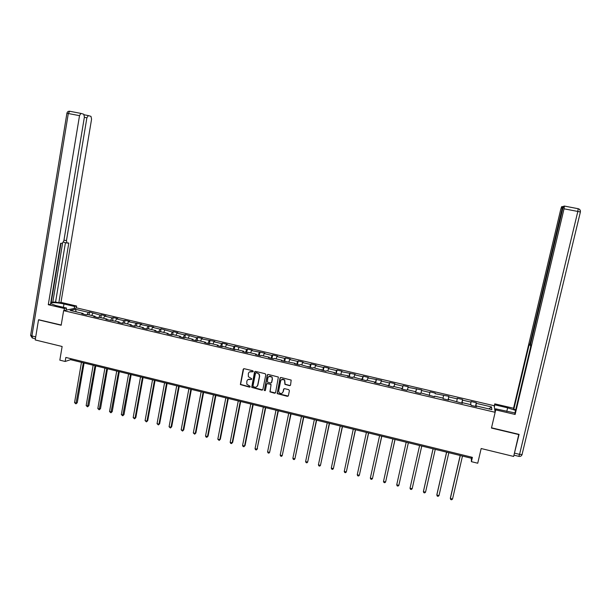 <?xml version="1.0" encoding="UTF-8"?>
<svg xmlns="http://www.w3.org/2000/svg" width="611" height="611" viewBox="0 0 611 611"><rect width="100%" height="100%" fill="white"/><g stroke="black" fill="none" stroke-linecap="round" stroke-linejoin="round"><path stroke-width="0.92" d="M253.26 371.465L252.801 370.755L244.163 368.693L243.193 369.319L240.36 384.563L249.563 387.168L250.189 386.343L246.821 384.227L246.836 381.272C247.302 379.721 248.341 379.057 249.952 379.278L251.068 379.546L251.686 378.698L248.371 376.712L248.333 373.642C248.807 372.091 249.846 371.419 251.457 371.641L253.26 371.465M289.561 385.648L290.553 385.022L291.18 380.073L280.999 377.491L280.014 378.117L277.165 393.629L287.391 396.34L288.384 395.714L289.408 390.681L288.743 389.658L284.581 388.649L283.588 389.276L283.084 391.773C282.137 393.744 280.8 393.996 279.09 392.537L278.685 390.704L280.655 380.936C281.511 379.034 282.801 378.721 284.52 379.996L284.925 384.357L289.561 385.648L290.378 385.388M39.043 319.721L38.516 319.836L35.217 339.937L62.131 346.49L59.832 360.154L65.163 361.468L65.843 357.45L472.402 457.349L471.394 461.656L477.733 463.222L481.17 448.527L513.652 456.44L518.808 434.322M38.516 319.836L61.176 325.251L63.62 310.64L495.154 412.303L491.458 428.051L518.876 434.597M265.808 374.726L265.151 373.703L255.513 371.404L254.535 372.03L251.694 387.366L261.875 390.154L262.852 389.528L265.808 374.726M268.221 374.436L278.379 377.04L275.584 392.613L274.599 393.232L269.932 391.857L271.009 385.205L270.352 384.189L267.61 383.525L266.625 384.151L265.38 390.398L264.311 390.551L267.236 375.062L268.221 374.436M63.62 310.64L76.826 307.936L494.154 405.719L495.154 412.303M475.473 406.391L476.32 402.748L471.02 401.503L471.028 402.114L462.542 400.129L462.558 399.518L457.28 398.28L457.249 398.884L448.802 396.898L448.871 396.31L435.147 393.698L435.253 393.117L430.045 391.888L429.907 392.468L421.559 390.505L421.72 389.94L408.049 387.336L408.255 386.778L403.1 385.572L402.87 386.121L394.614 384.182L394.866 383.639L389.734 382.44L389.467 382.975L381.249 381.05L381.547 380.516L367.959 377.926L368.303 377.407L363.224 376.223L362.865 376.735L354.739 374.826L355.128 374.322L341.595 371.74L342.023 371.251L337.005 370.067L336.554 370.556L328.519 368.67L328.993 368.189L323.998 367.02L323.509 367.501L315.513 365.622L316.032 365.149L311.068 363.988L310.533 364.454L302.575 362.583L303.14 362.124L298.199 360.971L297.618 361.422L289.713 359.566L290.317 359.115L285.398 357.97L284.779 358.413L276.913 356.564L277.562 356.129L272.674 354.983L272.01 355.411L264.181 353.578L264.869 353.15L251.526 350.607L252.251 350.187L247.417 349.057L246.668 349.469L234.884 346.116L234.105 346.513L226.398 344.711L227.208 344.314L222.419 343.191L221.602 343.581L213.934 341.786L214.782 341.404L201.538 338.876L202.424 338.502L197.689 337.394L196.788 337.761L185.423 334.515L184.484 334.874L176.946 333.102L177.908 332.751L173.219 331.651L172.241 332.002L161.083 328.802L160.059 329.138L152.597 327.389L153.636 327.061L140.522 324.556L141.599 324.235L128.509 321.737L129.624 321.424L125.034 320.347L123.903 320.653L116.556 318.934L117.709 318.629L113.142 317.56L111.973 317.857L104.664 316.139L105.848 315.849L101.304 314.787L100.105 315.07L89.534 312.022L88.305 312.297L75.504 309.296L70.112 310.419L83.073 313.466L81.79 313.749L86.395 314.833L87.663 314.543L95.026 316.277L93.781 316.574L98.417 317.659L99.639 317.361L107.047 319.102L105.84 319.408L119.13 321.944L117.961 322.257L122.635 323.364L123.789 323.043L131.273 324.8L130.143 325.128L134.848 326.236L135.963 325.907L143.478 327.672L142.386 328.008L147.114 329.123L148.19 328.779L155.752 330.559L154.705 330.91L159.456 332.025L160.494 331.674L168.094 333.461L167.078 333.82L171.859 334.943L172.852 334.584L180.497 336.378L179.519 336.745L184.323 337.875L185.286 337.509L192.969 339.311L192.03 339.693L196.864 340.831L197.781 340.442L205.502 342.259L204.609 342.649L209.466 343.794L210.344 343.397L218.104 345.223L217.256 345.627L222.137 346.773L222.977 346.368L234.876 349.775L235.67 349.355L243.522 351.203L242.75 351.623L247.684 352.791L248.44 352.356L256.33 354.212L255.597 354.647L260.561 355.816L261.271 355.381L269.207 357.244L268.519 357.695L273.507 358.863L274.179 358.413L282.152 360.291L281.511 360.75L295.174 363.354L294.571 363.82L299.611 365.011L300.2 364.53L312.779 368.105L313.313 367.616L326.007 371.221L326.503 370.717L334.652 372.634L334.186 373.145L347.957 375.765L347.537 376.284L352.692 377.499L353.097 376.972L366.149 380.668L366.501 380.126L374.795 382.074L374.467 382.623L379.675 383.845L379.989 383.296L393.278 387.053L393.545 386.488L401.923 388.459L401.694 389.031L406.964 390.269L407.178 389.696L415.602 391.674L415.419 392.262L420.719 393.507L420.88 392.919L434.551 396.76L434.665 396.157L434.528 396.76M476.32 402.748L476.351 403.367L491.488 406.918L491.855 409.614L476.488 405.994L476.527 406.636L471.104 405.36L471.089 404.726L462.474 402.702L462.451 403.329L448.527 399.418L448.466 400.037L443.105 398.777L443.189 398.166L434.665 396.157M470.562 404.604L471.028 402.114M461.939 403.207L462.542 400.129M462.474 402.702L462.306 403.291M456.753 401.351L457.249 398.884M448.168 399.968L448.802 396.898M448.527 399.418L448.375 400.014M443.021 398.128L443.54 395.668M435.253 393.117L435.147 393.698M429.357 394.912L429.907 392.468M420.994 392.942L421.559 390.505M415.64 392.315L416.351 389.283M407.461 389.757L408.049 387.336M415.602 391.674L415.48 392.277M402.122 389.131L402.87 386.121M393.996 386.595L394.614 384.182M401.923 388.459L401.817 389.062M388.688 385.969L389.467 382.975M380.607 383.448L381.249 381.05M388.321 385.258L388.229 385.862M375.322 382.822L376.132 379.843M367.295 380.317L367.959 377.926M374.795 382.074L374.711 382.677M362.025 379.698L362.865 376.735M354.052 377.201L354.739 374.826M361.338 378.912L361.269 379.515M348.805 376.582L349.675 373.642M340.877 374.1L341.595 371.74M347.957 375.765L347.903 376.376M335.653 373.489L336.554 370.556M327.779 371.022L328.519 368.67M334.652 372.634L334.614 373.245M322.577 370.411L323.509 367.501M314.749 367.952L315.513 365.622M321.424 369.525L321.394 370.136M309.571 367.348L310.533 364.454M301.788 364.904L302.575 362.583M308.257 366.432L308.242 367.035M296.633 364.309L297.618 361.422M288.904 361.872L289.713 359.566M295.174 363.354L295.166 363.965M283.764 361.277L284.779 358.413M276.08 358.863L276.913 356.564M282.152 360.291L282.16 360.902M270.963 358.267L272.01 355.411M263.326 355.862L264.181 353.578M269.207 357.244L269.222 357.855M258.232 355.266L259.308 352.432M250.64 352.875L251.526 350.607M256.33 354.212L256.36 354.831M245.569 352.287L246.668 349.469M238.023 349.912L238.932 347.651M243.522 351.203L243.56 351.814M232.967 349.324L234.105 346.513M225.474 346.956L226.398 344.711M230.782 348.209L230.836 348.82M220.441 346.376L221.602 343.581M212.995 344.024L213.934 341.786M218.104 345.223L218.173 345.841M207.977 343.443L209.161 340.663M200.576 341.098L201.538 338.876M205.502 342.259L205.579 342.878M195.573 340.526L196.788 337.761M188.219 338.196L189.211 335.981M192.969 339.311L193.053 339.93M183.247 337.623L184.484 334.874M175.93 335.309L176.946 333.102M180.497 336.378L180.596 336.997M170.973 334.736L172.241 332.002M163.71 332.43L164.741 330.238M168.094 333.461L168.201 334.087M158.768 331.865L160.059 329.138M151.551 329.573L152.597 327.389M155.752 330.559L155.874 331.185M146.632 329.008L147.946 326.297M139.453 326.725L140.522 324.556M143.478 327.672L143.608 328.298M134.55 326.167L135.894 323.471M127.416 323.899L128.509 321.737M131.273 324.8L131.411 325.426M122.536 323.334L123.903 320.653M115.441 321.08L116.556 318.934M119.13 321.944L119.275 322.57M110.606 320.477L111.973 317.857M103.534 318.278L104.664 316.139M107.047 319.102L107.208 319.729M98.768 317.575L100.105 315.07M91.681 315.49L92.834 313.367M95.026 316.277L95.194 316.903M86.991 314.696L88.305 312.297M76.154 311.839L75.504 309.296M83.073 313.466L83.249 314.092M65.163 361.468L70.578 359.673L471.333 458.235L471.394 461.656M488.892 408.912L491.488 406.918M475.778 406.468L476.351 403.367M476.488 405.994L476.313 406.59M70.746 358.657L70.578 359.673M471.585 457.15L471.333 458.235M89.046 314.871L89.534 312.022M100.815 317.636L101.304 314.787M112.638 320.416L113.142 317.56M124.522 323.211L125.034 320.347M136.474 326.022L136.986 323.158M148.481 328.848L149 325.976M160.556 331.689L161.083 328.802M172.669 334.652L173.219 331.651M184.835 337.684L185.423 334.515M197.063 340.747L197.689 337.394M209.359 343.772L210.024 340.289M221.755 346.689L222.419 343.191M234.204 349.614L234.884 346.116M246.729 352.562L247.417 349.057M259.316 355.526L260.011 352.012M271.971 358.504L272.674 354.983M268.787 376.536L271.994 376.949L272.254 378.965L272.147 377.163M284.688 361.498L285.398 357.97M297.481 364.507L298.199 360.971M310.335 367.532L311.068 363.988M323.265 370.572L323.998 367.02M336.256 373.634L337.005 370.067M349.324 376.704L350.08 373.138M362.46 379.798L363.224 376.223M375.673 382.906L376.445 379.324M388.947 386.03L389.734 382.44M402.305 389.176L403.1 385.572M415.732 392.331L416.534 388.726M429.228 395.508L430.045 391.888M448.046 399.938L448.871 396.31M461.725 403.153L462.558 399.518M253.114 371.748L249.54 371.916M247.99 379.584L251.617 379.378M243.659 368.731L240.574 384.411L250.12 386.984M254.978 371.457L251.9 387.214L262.654 389.917M256.177 372.763L255.497 373.206L252.931 386.183L254.566 387.175C256.177 387.397 257.216 386.732 257.689 385.182L259.454 376.307L259.041 374.238L257.361 373.054L255.833 372.794M256.819 386.664L257.689 385.182M256.376 372.626L259.24 374.1L259.652 376.17L257.888 385.029M267.022 383.601L271.047 384.388L270.115 391.697L275.408 392.98M267.649 374.505L264.426 389.963L265.266 390.635M271.994 376.949L271.811 377.086C270.1 375.689 268.787 375.964 267.87 377.919L267.32 382.02L270.581 383.036L271.567 382.41L272.254 378.965M271.368 382.807L271.567 382.41M272.445 378.82L271.758 382.265M281.495 379.607L284.695 379.851L285.1 384.212L289.729 385.495M282.488 392.881L283.084 391.773M283.939 388.756L283.26 391.613M280.396 377.575L277.348 393.476L288.224 396.058M81.462 362.354L74.55 402.641L76.406 403.115L77.269 402.725L84.097 363.003M77.269 402.725L75.932 403.863L83.333 362.812M75.932 403.863L74.55 402.641M66.194 310.113L66.546 308.059L64.384 308.494L48.284 304.706L79.522 115.662L68.302 113.509L31.909 335.951L35.721 336.875M66.546 308.059L55.746 305.523L50.637 303.621M63.414 307.325L63.972 303.973C57.869 302.697 53.501 302.346 50.866 302.926L50.744 302.987M63.972 303.973L74.573 306.455L76.619 306.042L60.97 302.384L58.839 302.773L68.806 242.995L67.126 243.063L66.446 240.673L86.884 117.801L84.356 117.312M50.866 302.239L55.578 302.01L58.839 302.773M35.407 338.761L32.566 338.074L31.909 335.951L30.657 335.179L66.904 113.325L68.302 113.509L69.654 111.255L81.034 113.417L83.753 114.226L84.394 117.075L63.865 240.757L62.368 243.239L60.619 243.308L50.522 304.301L48.284 304.706M64.033 310.556L64.384 308.494M76.283 308.051L76.619 306.042M74.229 308.471L74.573 306.455M60.97 302.384L91.574 119.16L90.97 116.365L88.351 115.586L86.884 117.801M80.858 113.402L79.522 115.662M38.798 319.774L61.215 325.021M52.745 302.521L62.589 243.186M51.255 302.17L61.008 243.293M55.578 302.01L65.438 242.689M66.897 243.01L63.437 242.17M494.383 407.216L494.773 403.856L513.546 408.247L560.715 209.451L561.639 206.686L563.365 206.732M494.933 404.864L507.626 407.835L515.569 410.371M513.981 455.08L519.083 434.383L491.519 427.799L495.72 409.889L495.552 408.82L514.958 412.937M495.72 409.889L515.142 414.457L514.859 413.357L530.592 347.163L530.738 343.588L562.685 209.061L563.64 206.235L564.396 206.06L578.151 208.702L577.823 211.452L564.029 208.802L564.396 206.06M515.722 409.729L513.813 409.286L513.546 408.247M494.223 406.193L494.773 403.856M494.986 411.226L495.552 408.82M515.142 414.457L564.029 208.802M562.624 209.321L561.998 209.199L530.287 342.771L529.477 345.062L529.187 344.52L513.813 409.286M561.998 209.199L562.403 206.541M93.155 365.225L86.159 405.597L88.022 406.078L88.862 405.681L95.774 365.874M88.862 405.681L87.541 406.827L95.033 365.691M87.541 406.827L86.159 405.597M104.909 368.12L97.821 408.576L99.692 409.057L100.51 408.652L107.513 368.761M100.51 408.652L99.203 409.798L106.795 368.578M99.203 409.798L97.821 408.576M116.724 371.022L109.545 411.57L111.431 412.043L112.218 411.638L119.313 371.656M112.218 411.638L110.919 412.792L118.618 371.488M110.919 412.792L109.545 411.57M128.6 373.94L121.329 414.571L123.223 415.052L123.987 414.64L131.174 374.574M123.987 414.64L122.704 415.801L130.502 374.413M122.704 415.801L121.329 414.571M140.53 376.88L133.175 417.596L135.077 418.077L135.818 417.657L143.089 377.506M135.818 417.657L134.542 418.825L135.077 418.077L142.447 377.354M134.542 418.825L133.175 417.596M152.529 379.828L145.082 420.628L146.991 421.116L147.709 420.689L155.072 380.454M147.709 420.689L146.449 421.865L146.991 421.116L154.461 380.302M146.449 421.865L145.082 420.628M164.588 382.791L157.05 423.683L158.967 424.171L159.662 423.736L167.116 383.418M159.662 423.736L158.409 424.92L158.967 424.171L166.528 383.273M158.409 424.92L157.05 423.683M176.709 385.778L169.071 426.753L171.011 427.249L171.676 426.799L179.222 386.396M171.676 426.799L170.438 427.99L171.011 427.249L178.656 386.251M170.438 427.99L169.071 426.753M188.898 388.772L181.169 429.839L183.109 430.335L183.751 429.877L191.388 389.383M183.751 429.877L182.529 431.076L183.109 430.335L190.853 389.253M182.529 431.076L181.169 429.839M201.141 391.788L193.32 432.939L195.276 433.436L195.887 432.97L203.616 392.392M195.887 432.97L194.672 434.177L195.276 433.436L203.112 392.27M194.672 434.177L193.32 432.939M213.453 394.813L205.533 436.055L207.496 436.552L208.091 436.078L215.912 395.416M208.091 436.078L206.892 437.293L207.496 436.552L215.439 395.302M206.892 437.293L206.106 437.094L205.533 436.055M225.833 397.86L217.814 439.187L219.792 439.691L220.35 439.21L228.277 398.456M220.35 439.21L219.166 440.432L219.792 439.691L227.827 398.349M219.166 440.432L217.814 439.187M238.275 400.915L230.164 442.333L232.142 442.845L232.684 442.356L240.696 401.511M232.684 442.356L231.508 443.578L232.142 442.845L240.276 401.412M231.508 443.578L230.714 443.38L230.164 442.333M257.857 385.06L257.582 385.839M250.785 403.993L242.567 445.503L244.568 446.015L245.072 445.511L253.191 404.581M245.072 445.511L243.911 446.748L244.568 446.015L252.794 404.49M243.911 446.748L243.117 446.542L242.567 445.503M263.356 407.086L255.047 448.688L257.048 449.2L265.747 407.674M257.529 448.688L256.383 449.933L257.048 449.2L265.38 407.583M256.383 449.933L255.581 449.727L255.047 448.688M275.996 410.195L267.587 451.88L269.604 452.4L278.364 410.775M267.587 451.88L268.114 452.927L268.924 453.133L269.604 452.4L278.028 410.691M288.705 413.319L280.189 455.103L282.221 455.615L291.057 413.899M280.189 455.103L280.716 456.142L281.526 456.348L282.221 455.615L290.752 413.823M301.483 416.465L292.868 458.334L294.899 458.853L303.812 417.038M292.868 458.334L293.379 459.373L294.197 459.587L294.899 458.853L303.537 416.969M314.329 419.62L305.607 461.58L307.654 462.107L316.635 420.192M305.607 461.58L306.111 462.626L306.928 462.833L307.654 462.107L316.391 420.131M327.244 422.797L318.415 464.849L320.47 465.376L329.535 423.362M318.415 464.849L318.911 465.895L319.736 466.101L320.47 465.376L329.314 423.308M340.22 425.989L331.292 468.133L333.362 468.668L342.496 426.547M331.292 468.133L331.781 469.179L332.613 469.393L333.362 468.668L342.313 426.501M353.273 429.197L344.237 471.44L346.315 471.967L355.526 429.754M344.237 471.44L344.719 472.479L345.551 472.693L346.315 471.967L355.373 429.716M366.401 432.428L357.252 474.762L359.344 475.289L368.632 432.978M357.252 474.762L357.725 475.801L358.565 476.015L359.344 475.289L368.509 432.947M379.591 435.674L370.335 478.1L372.443 478.634L381.806 436.216M370.335 478.1L370.808 479.139L371.648 479.36L372.443 478.634L381.715 436.193M392.858 438.935L383.494 481.453L385.61 481.995L395.05 439.477M383.494 481.453L383.952 482.499L384.8 482.713L385.61 481.995L394.989 439.462M406.193 442.219L396.722 484.828L398.846 485.371L408.362 442.746M396.722 484.828L397.173 485.875L398.021 486.089L398.846 485.371L408.339 442.746M412.158 488.769L411.318 489.487L410.462 489.266L410.019 488.22L419.604 445.511L410.019 488.22L412.158 488.769L421.766 446.045M433.054 448.825L423.499 491.007L423.392 491.634L425.539 492.183L435.261 449.368M433.092 448.833L423.392 491.634L423.828 492.68L424.683 492.894L425.539 492.183M446.58 452.148L436.911 494.429L436.834 495.063L438.996 495.613L448.833 452.705M446.649 452.163L436.834 495.063L437.262 496.109L438.125 496.331L438.996 495.613M460.182 455.493L450.399 497.866L450.353 498.507L452.53 499.065L462.474 456.058M460.282 455.516L450.353 498.507L450.773 499.554L451.636 499.775L452.53 499.065M84.265 114.807L88.259 115.571M66.912 113.279C67.256 111.821 68.172 111.141 69.654 111.255L80.935 113.402M63.972 240.131L66.446 240.673M562.387 206.526L563.373 206.717M514.599 453.156L519.571 454.363L577.823 211.452L580.297 212.002C580.473 210.344 579.778 209.252 578.197 208.725L564.434 206.09M530.287 342.771L530.898 342.908M530.394 345.261L529.531 345.078M506.771 411.455L507.626 407.835M580.381 212.032C580.595 210.321 579.862 209.214 578.182 208.702M580.374 212.055L522.046 454.553L519.571 454.363L518.815 456.348L513.958 455.164M522.176 454.355L522.046 454.553C521.496 456.027 520.442 456.631 518.876 456.364M522.138 454.492L521.634 455.409M50.736 303.713L50.866 302.926M30.626 335.447L32.291 337.998M88.183 115.571L84.265 114.822"/></g></svg>
